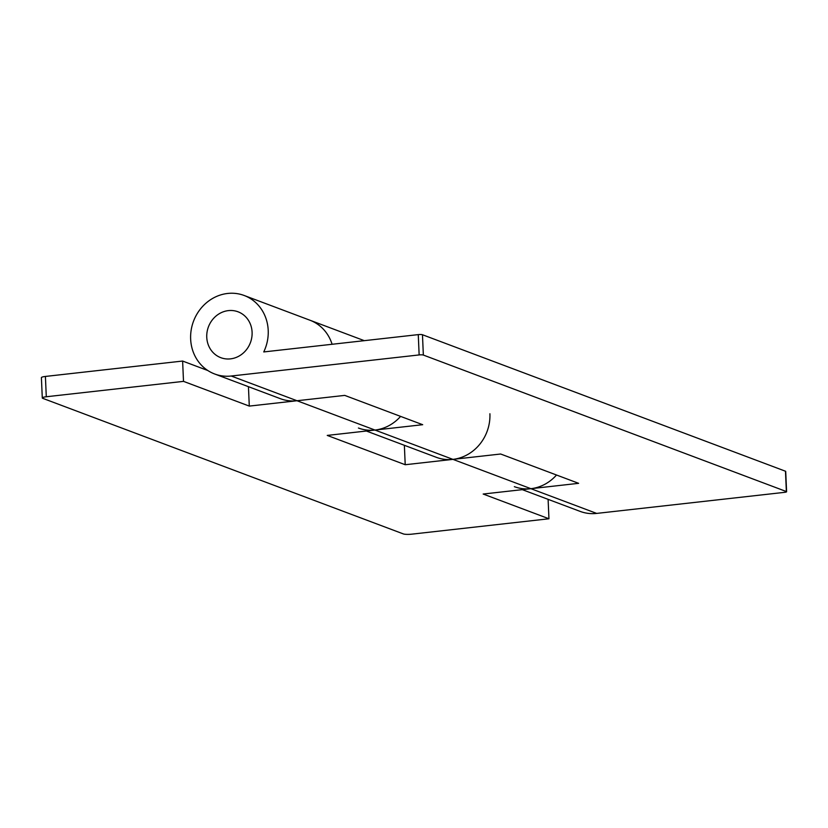<?xml version="1.0" encoding="UTF-8"?>
<svg xmlns="http://www.w3.org/2000/svg" width="828" height="828" viewBox="0 0 828 828"><rect width="100%" height="100%" fill="white"/><g stroke="black" fill="none" stroke-linecap="round" stroke-linejoin="round"><path stroke-width="1.24" d="M522.302 489.648L580.117 511.383A41.928 38.357 110.6 0 0 596.678 513.412L784.592 492.339A3.229 0.549 177.5 0 0 786.6 491.739A3.229 0.549 177.5 0 0 786.362 491.542L423.346 355.057A3.229 0.549 177.5 0 0 419.144 354.933L231.229 376.015A41.928 38.357 110.6 0 1 214.669 373.987L280.454 398.713A41.928 38.357 -69.4 0 0 297.014 400.742L249.29 406.093L183.505 381.366L46.296 396.757A6.448 1.097 177.5 0 0 42.29 397.947A6.448 1.097 177.5 0 0 42.766 398.34L403.339 533.915A6.448 1.097 177.5 0 0 411.744 534.163L548.954 518.773L483.169 494.037L530.893 488.686A41.928 38.357 -69.4 0 0 556.519 475.013M489.907 413.752A41.928 38.357 110.6 0 1 452.937 459.364L405.213 464.725L327.246 435.414L374.97 430.053A41.928 38.357 -69.4 0 0 400.597 416.391M364.31 340.67L309.962 320.229A41.928 38.357 110.6 0 1 332.1 344.282A41.928 38.357 -69.4 0 0 309.962 320.229L244.188 295.492A41.928 38.357 110.6 0 1 268.21 330.393A41.928 38.357 110.6 0 1 263.749 351.941L418.264 334.615A3.229 0.549 -2.5 0 1 422.466 334.74L423.346 355.057M548.954 518.773L548.105 499.346M42.29 397.947L41.4 377.63A6.448 1.097 -2.5 0 1 45.405 376.44L182.615 361.049L207.869 370.54M183.505 381.366L182.615 361.049M249.29 406.093L248.441 386.676M405.213 464.725L404.364 445.298M214.669 373.987A41.928 38.357 110.6 0 1 190.647 339.087A41.928 38.357 110.6 0 1 244.188 295.492M366.38 431.026L436.377 457.335A41.928 38.357 -69.4 0 0 452.937 459.364L500.661 454.013L578.627 483.324L530.893 488.686A41.928 38.357 110.6 0 1 514.343 486.657M596.678 513.412L297.014 400.742L344.738 395.391L422.694 424.702L374.97 430.053A41.928 38.357 110.6 0 1 358.421 428.024M786.362 491.542L785.472 471.225L422.466 334.74M785.472 471.225A3.229 0.549 -2.5 0 1 785.71 471.422L786.6 491.739M252.095 332.194A24.509 22.428 110.6 0 1 230.484 358.866A24.509 22.428 110.6 0 1 206.762 337.286A24.509 22.428 110.6 0 1 228.373 310.614A24.509 22.428 110.6 0 1 252.095 332.194M45.405 376.44L46.296 396.757M419.144 354.933L418.264 334.615M297.014 400.742L231.229 376.015"/></g></svg>
